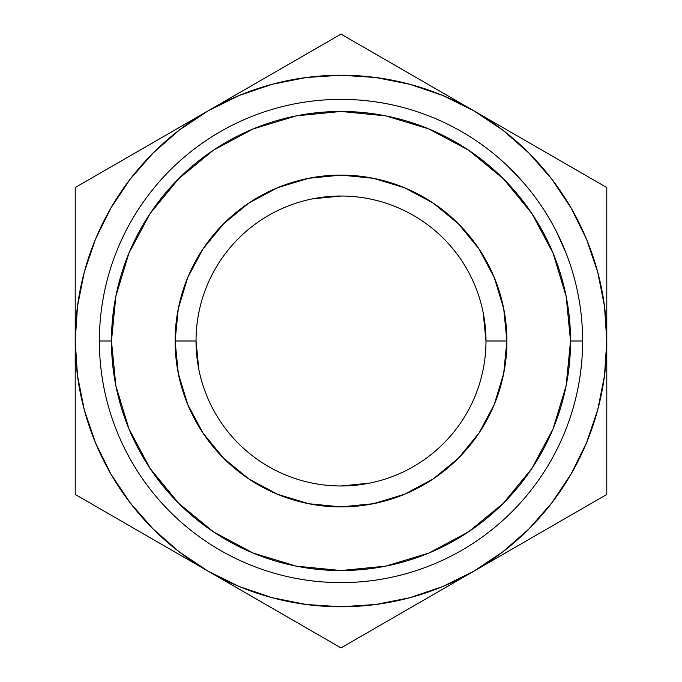<?xml version="1.0" encoding="UTF-8"?>
<svg xmlns="http://www.w3.org/2000/svg" width="682" height="682" viewBox="0 0 682 682"><rect width="100%" height="100%" fill="white"/><g stroke="black" fill="none" stroke-linecap="round" stroke-linejoin="round"><path stroke-width="1.02" d="M485.976 341A144.976 144.976 0 0 0 341 196.024A144.976 144.976 0 0 0 196.024 341L175.104 341A165.897 165.897 0 0 1 341 175.104A165.897 165.897 0 0 1 506.897 341L485.976 341A144.976 144.976 0 0 1 341 485.976A144.976 144.976 0 0 1 196.024 341A144.976 144.976 0 0 1 341 196.024A144.976 144.976 0 0 1 485.976 341L506.897 341L503.708 373.361L494.271 404.486L478.943 433.164L458.304 458.304L433.164 478.943L404.486 494.271L373.361 503.708L341 506.897L308.639 503.708L277.514 494.271L248.836 478.943L223.696 458.304L203.057 433.164L187.729 404.486L178.292 373.361L175.104 341L178.292 308.639L187.729 277.514L203.057 248.836L223.696 223.696L248.836 203.057L277.514 187.729L308.639 178.292L341 175.104L373.361 178.292L404.486 187.729L433.164 203.057L458.304 223.696L478.943 248.836L494.271 277.514L503.708 308.639L506.897 341A165.897 165.897 0 0 1 341 506.897A165.897 165.897 0 0 1 175.104 341L196.024 341A144.976 144.976 0 0 0 341 485.976A144.976 144.976 0 0 0 485.976 341L483.188 312.714M582.624 341L570.544 341A229.544 229.544 0 0 1 341 570.544A229.544 229.544 0 0 1 111.456 341L99.376 341A241.624 241.624 0 0 0 341 582.624A241.624 241.624 0 0 0 582.624 341A241.624 241.624 0 0 1 341 582.624A241.624 241.624 0 0 1 99.376 341A241.624 241.624 0 0 1 341 99.376A241.624 241.624 0 0 1 582.624 341A241.624 241.624 0 0 0 341 99.376A241.624 241.624 0 0 0 99.376 341L111.456 341L115.872 385.782L128.932 428.842L150.142 468.525L178.693 503.307L213.475 531.858L253.158 553.068L296.218 566.128L341 570.544L385.782 566.128L428.842 553.068L468.525 531.858L503.307 503.307L531.858 468.525L553.068 428.842L566.128 385.782L570.544 341L566.128 296.218L553.068 253.158L531.858 213.475L503.307 178.693L468.525 150.142L428.842 128.932L385.782 115.872L341 111.456L296.218 115.872L253.158 128.932L213.475 150.142L178.693 178.693L150.142 213.475L128.932 253.158L115.872 296.218L111.456 341A229.544 229.544 0 0 1 341 111.456A229.544 229.544 0 0 1 570.544 341L582.624 341M272.084 597.696L306.406 604.525M375.594 604.525L409.788 597.73L442.712 586.554L473.888 571.175L439.217 591.2M551.789 502.89L571.175 473.888L586.554 442.712L597.73 409.788L604.525 375.594M604.525 306.406L597.73 272.212L586.554 239.288L571.175 208.112L551.857 179.204L528.934 153.066L502.796 130.143L473.888 110.825L508.567 130.842M409.916 84.304L375.594 77.475M306.406 77.475L272.212 84.27L239.288 95.446L208.112 110.825L242.783 90.8M130.211 179.11L110.825 208.112L95.446 239.288L84.27 272.212L77.475 306.406M77.475 375.594L84.27 409.788L95.446 442.712L110.825 473.888L130.143 502.796L153.066 528.934L179.204 551.857L208.112 571.175L173.433 551.15M369.32 483.18L341 485.976M198.82 369.32L196.024 341M312.68 198.82L341 196.024M75.216 262.033L75.216 187.55L139.674 150.338M153.672 142.257L173.177 130.995M75.216 300.839L75.216 284.761M262.544 79.402L276.542 71.312M606.784 262.093L606.784 341L606.784 187.55L405.458 71.312M419.456 79.402L438.961 90.655M528.328 142.257L542.122 150.219M606.784 419.967L606.784 494.45L542.326 531.662M606.784 381.17L606.784 397.239M528.328 539.743L508.567 551.15M342.049 647.295L341 647.9L276.542 610.688M262.544 602.607L243.039 591.345M419.456 602.607L405.696 610.552M75.216 419.907L75.216 341L77.492 375.688M153.672 539.743L139.674 531.662M77.492 306.312L75.216 341A265.784 265.784 0 0 1 473.888 110.825L341 34.1L208.112 110.825L179.204 130.143L153.066 153.066L130.143 179.204L110.825 208.112M341 34.1L75.216 187.55L75.216 494.45L341 647.9L473.888 571.175A265.784 265.784 0 0 1 75.216 341L75.216 494.45L208.112 571.175L239.288 586.554L272.212 597.73M306.312 604.508L341 606.784L375.688 604.508M604.508 375.688L606.784 341A265.784 265.784 0 0 1 473.888 571.175L502.796 551.857L528.934 528.934L551.857 502.796L571.175 473.888M208.112 571.175L341 647.9L606.784 494.45L606.784 341L604.508 306.312M473.888 110.825A265.784 265.784 0 0 1 606.784 341L606.784 187.55L473.888 110.825L442.712 95.446L409.788 84.27M375.688 77.492L341 75.216L306.312 77.492M208.112 110.825L75.216 187.55L75.216 341M473.888 571.175L606.784 494.45L606.784 341M499.139 158.318L503.512 162.197L499.139 158.318M502.481 161.259L499.659 158.77M524.518 183.825L509.497 167.823M519.607 178.275L521.253 180.099M516.052 174.447L517.868 176.382M510.17 168.48L515.993 174.387M562.846 245.264L556.921 232.562L566.111 253.227L556.239 231.207M557.697 234.122L559.641 238.163M556.341 231.411L556.938 232.596M561.823 242.928L555.881 230.516L563.835 247.583M561.763 242.792L558.396 235.546M483.035 145.53L477.715 141.779L483.035 145.53M481.245 144.243L483.137 145.607L481.245 144.243M477.451 156.417L479.523 157.968M484.919 146.911L481.322 144.303M481.023 144.09L483.376 145.778M556.921 232.562L558.464 235.699M514.381 172.716L516.189 174.601M523.648 182.827L508.303 166.672M506.538 181.983L505.848 181.267M501.807 160.662L496.675 156.212L501.807 160.662M531.858 213.483L532.327 214.191L531.858 213.483M483.333 145.752L482.174 144.908M482.327 145.019L483.274 145.709M521.466 180.338L519.914 178.616M508.891 167.243L516.112 174.515M510.639 168.94L513.188 171.497M501.338 160.244L500.094 159.153"/></g></svg>
